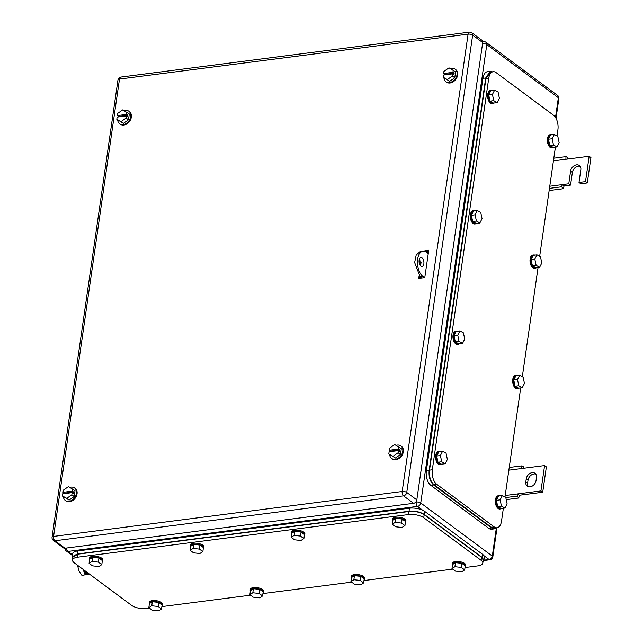 <?xml version="1.0" encoding="UTF-8"?>
<svg xmlns="http://www.w3.org/2000/svg" width="643" height="643" viewBox="0 0 643 643"><rect width="100%" height="100%" fill="white"/><g stroke="black" fill="none" stroke-linecap="round" stroke-linejoin="round"><path stroke-width="0.96" d="M519.431 495.544L518.7 498.02L517.06 496.107L517.703 493.912L519.431 495.544M506.234 499.627L518.7 498.02M523.201 468.321L523.233 466.585L521.409 465.918L521.352 468.554L508.854 470.17M505.808 497.561L517.06 496.107M505.197 495.52L540.94 490.914L544.597 465.564L521.352 468.554M509.24 467.485L521.409 465.918M544.597 465.564L546.365 466.882L542.716 492.233L540.94 490.914M519.472 495.223L542.716 492.233M525.813 481.912A6.117 4.581 126.6 0 0 527.284 486.164A6.117 4.581 126.6 0 0 532.541 485.923A6.117 4.581 126.6 0 0 536.045 480.594L536.479 477.556A6.117 4.581 126.6 0 0 535.008 473.304A6.117 4.581 126.6 0 0 529.752 473.553A6.117 4.581 126.6 0 0 526.255 478.874L525.813 481.912L527.59 483.231L528.032 480.192A6.117 4.581 126.6 0 1 535.788 474.108M528.281 486.679A6.117 4.581 126.6 0 1 527.59 483.231M563.999 186.245L563.276 188.729L561.628 186.816L562.271 184.613L563.999 186.245M549.146 190.545L563.276 188.729M567.769 159.022L567.801 157.294L565.977 156.627L565.92 159.263L553.422 160.871M549.46 188.383L561.628 186.816M549.773 186.229L568.782 183.777L570.606 171.102A6.117 4.581 126.6 0 1 574.103 165.773A6.117 4.581 126.6 0 1 579.359 165.532A6.117 4.581 126.6 0 1 580.83 169.784L579.005 182.459L580.782 183.777L587.284 182.933L590.941 157.583L589.165 156.265L565.92 159.263M553.808 158.194L565.977 156.627M587.284 182.933L585.508 181.623L589.165 156.265M585.508 181.623L579.005 182.459M568.782 183.777L570.55 185.096L572.383 172.42A6.117 4.581 126.6 0 1 580.139 166.336M564.048 185.931L570.55 185.096M557.015 135.946L557.915 129.693A11.116 5.972 82.7 0 0 553.462 115.169L496.099 72.595A11.116 5.972 82.7 0 0 493.213 71.711A11.116 5.972 82.7 0 0 488.72 78.35L432.313 469.784A11.116 5.972 82.7 0 0 436.766 484.316L494.137 526.882A11.116 5.972 82.7 0 0 497.015 527.766A11.116 5.972 82.7 0 0 501.508 521.127L503.365 508.243M555.407 147.126L539.67 256.324M538.062 267.504L522.325 376.694M520.709 387.874L504.98 497.063M490.456 72.072L485.931 78.711L429.524 470.146C428.985 476.559 430.472 481.406 433.977 484.669L436.766 484.316M494.137 526.882L491.348 527.244L494.258 528.12M491.348 527.244L433.977 484.669M519.665 375.199L517.486 379.491L518.788 385.72L515.067 386.202L513.765 379.965L515.943 375.681L519.665 375.199L523.145 377.152L524.447 383.389L522.269 387.673L518.788 385.72M517.486 379.491L513.765 379.965M522.269 387.673L518.547 388.155L515.067 386.202M519.142 388.075A6.671 3.585 -97.3 0 1 518.097 388.533A6.671 3.585 -97.3 0 1 516.723 388.227A6.671 3.585 -97.3 0 1 513.596 381.114A6.671 3.585 -97.3 0 1 516.393 375.303A6.671 3.585 -97.3 0 1 517.519 375.48M518.097 388.533L517.173 388.653A6.671 3.585 -97.3 0 1 515.79 388.348A6.671 3.585 -97.3 0 1 512.664 381.235A6.671 3.585 -97.3 0 1 515.461 375.424L516.393 375.303M537.009 254.829L534.831 259.113L536.133 265.35L532.412 265.832L531.11 259.595L533.288 255.311L537.009 254.829L540.49 256.782L541.792 263.019L539.614 267.303L536.133 265.35M534.831 259.113L531.11 259.595M539.614 267.303L535.892 267.777L532.412 265.832M536.487 267.705A6.671 3.585 -97.3 0 1 535.442 268.155A6.671 3.585 -97.3 0 1 534.068 267.858A6.671 3.585 -97.3 0 1 530.941 260.745A6.671 3.585 -97.3 0 1 533.738 254.933A6.671 3.585 -97.3 0 1 534.863 255.11M535.442 268.155L534.518 268.276A6.671 3.585 -97.3 0 1 533.135 267.978A6.671 3.585 -97.3 0 1 530.009 260.865A6.671 3.585 -97.3 0 1 532.814 255.054L533.738 254.933M477.275 210.51L475.097 214.794L476.399 221.031L472.677 221.505L471.375 215.268L473.553 210.984L477.275 210.51L480.755 212.455L482.057 218.692L479.879 222.976L476.399 221.031M475.097 214.794L471.375 215.268M479.879 222.976L476.158 223.459L472.677 221.505M476.752 223.378A6.671 3.585 -97.3 0 1 475.707 223.836A6.671 3.585 -97.3 0 1 474.333 223.531A6.671 3.585 -97.3 0 1 471.206 216.426A6.671 3.585 -97.3 0 1 474.004 210.607A6.671 3.585 -97.3 0 1 475.129 210.783M475.707 223.836L474.783 223.957A6.671 3.585 -97.3 0 1 473.401 223.651A6.671 3.585 -97.3 0 1 470.274 216.546A6.671 3.585 -97.3 0 1 473.079 210.727L474.004 210.607M459.93 330.88L457.752 335.164L459.054 341.401L455.332 341.875L454.03 335.646L456.209 331.354L459.93 330.88L463.41 332.825L464.712 339.062L462.534 343.346L459.054 341.401M457.752 335.164L454.03 335.646M462.534 343.346L458.813 343.828L455.332 341.875M459.407 343.748A6.671 3.585 -97.3 0 1 458.363 344.206A6.671 3.585 -97.3 0 1 456.988 343.909A6.671 3.585 -97.3 0 1 453.862 336.795A6.671 3.585 -97.3 0 1 456.659 330.976A6.671 3.585 -97.3 0 1 457.784 331.153M458.363 344.206L457.438 344.326A6.671 3.585 -97.3 0 1 456.056 344.021A6.671 3.585 -97.3 0 1 452.929 336.916A6.671 3.585 -97.3 0 1 455.734 331.097L456.659 330.976M442.585 451.249L440.407 455.533L441.709 461.77L437.987 462.253L436.685 456.016L438.864 451.732L442.585 451.249L446.065 453.194L447.367 459.432L445.189 463.716L441.709 461.77M440.407 455.533L436.685 456.016M445.189 463.716L441.468 464.198L437.987 462.253M442.062 464.125A6.671 3.585 -97.3 0 1 441.018 464.576A6.671 3.585 -97.3 0 1 439.643 464.278A6.671 3.585 -97.3 0 1 436.517 457.165A6.671 3.585 -97.3 0 1 439.314 451.346A6.671 3.585 -97.3 0 1 440.439 451.523M441.018 464.576L440.093 464.696A6.671 3.585 -97.3 0 1 438.711 464.399A6.671 3.585 -97.3 0 1 435.584 457.286A6.671 3.585 -97.3 0 1 438.381 451.466L439.314 451.346M502.32 495.576L500.141 499.86L501.444 506.097L497.722 506.571L496.42 500.334L498.598 496.05L502.32 495.576L505.8 497.521L507.102 503.758L504.924 508.042L501.444 506.097M500.141 499.86L496.42 500.334M504.924 508.042L501.202 508.525L497.722 506.571M501.797 508.444A6.671 3.585 -97.3 0 1 500.752 508.902A6.671 3.585 -97.3 0 1 499.378 508.597A6.671 3.585 -97.3 0 1 496.251 501.492A6.671 3.585 -97.3 0 1 499.048 495.673A6.671 3.585 -97.3 0 1 500.174 495.849M500.752 508.902L499.82 509.023A6.671 3.585 -97.3 0 1 498.446 508.717A6.671 3.585 -97.3 0 1 495.319 501.612A6.671 3.585 -97.3 0 1 498.116 495.793L499.048 495.673M554.354 134.459L552.176 138.743L553.478 144.98L549.757 145.463L548.455 139.226L550.633 134.942L554.354 134.459L557.835 136.412L559.137 142.642L556.959 146.934L553.478 144.98M552.176 138.743L548.455 139.226M556.959 146.934L553.237 147.408L549.757 145.463M553.832 147.335A6.671 3.585 -97.3 0 1 552.787 147.786A6.671 3.585 -97.3 0 1 551.413 147.488A6.671 3.585 -97.3 0 1 548.286 140.375A6.671 3.585 -97.3 0 1 551.083 134.564A6.671 3.585 -97.3 0 1 552.208 134.733M552.787 147.786L551.863 147.906A6.671 3.585 -97.3 0 1 550.48 147.609A6.671 3.585 -97.3 0 1 547.354 140.495A6.671 3.585 -97.3 0 1 550.159 134.676L551.083 134.564M494.62 90.133L492.442 94.425L493.744 100.654L490.022 101.136L488.72 94.899L490.898 90.615L494.62 90.133L498.1 92.086L499.402 98.323L497.224 102.607L493.744 100.654M492.442 94.425L488.72 94.899M497.224 102.607L493.502 103.089L490.022 101.136M494.097 103.009A6.671 3.585 -97.3 0 1 493.052 103.467A6.671 3.585 -97.3 0 1 491.678 103.161A6.671 3.585 -97.3 0 1 488.551 96.048A6.671 3.585 -97.3 0 1 491.348 90.237A6.671 3.585 -97.3 0 1 492.474 90.414M493.052 103.467L492.128 103.587A6.671 3.585 -97.3 0 1 490.746 103.282A6.671 3.585 -97.3 0 1 487.619 96.169A6.671 3.585 -97.3 0 1 490.424 90.358L491.348 90.237M494.419 528.851L491.662 529.205A11.116 5.972 82.7 0 1 488.776 528.329L430.818 485.32L433.607 484.959L491.565 527.967L494.451 528.851L496.492 527.831M490.175 71.349L487.41 71.711A11.116 5.972 82.7 0 0 482.917 78.342L426.365 470.789A11.116 5.972 82.7 0 0 430.818 485.32M492.434 71.815L490.199 71.349L485.706 77.98L429.154 470.427C428.616 476.849 430.103 481.695 433.607 484.959M421.623 277.993L420.2 276.94L414.647 262.537L416.222 254.933L420.249 251.542L423.038 251.188A13.334 7.169 -97.3 0 1 426.502 252.241L428.262 253.551M419.638 258.615L420.554 265.744M423.038 251.188A13.334 7.169 -97.3 0 0 417.436 262.175A13.334 7.169 -97.3 0 0 422.99 276.578L424.412 277.631M420.908 266.057A4.445 2.387 -97.3 0 1 419.059 261.251A4.445 2.387 -97.3 0 1 420.924 257.586A4.445 2.387 -97.3 0 1 422.081 257.939A4.445 2.387 -97.3 0 1 423.93 262.746A4.445 2.387 -97.3 0 1 422.057 266.411A4.445 2.387 -97.3 0 1 420.908 266.057M444.337 74.934A7.78 5.827 126.6 0 1 444.586 74.242M450.405 68.608A7.78 5.827 126.6 0 1 455.172 69.203A7.78 5.827 126.6 0 1 457.044 74.612A7.78 5.827 126.6 0 1 452.592 81.388A7.78 5.827 126.6 0 1 445.904 81.693A7.78 5.827 126.6 0 1 443.967 77.859M455.172 69.203L455.766 69.637A7.78 5.827 126.6 0 1 457.639 75.046A7.78 5.827 126.6 0 1 453.186 81.822A7.78 5.827 126.6 0 1 446.491 82.135L445.904 81.693M454.762 77.779L455.606 71.92L449.015 67.837L443.943 71.365L443.63 73.535L444.819 74.411L454.111 73.214L453.894 74.733L452.712 73.857L443.413 75.054L443.099 77.216L449.69 81.307L454.762 77.779L452.399 76.019L452.712 73.857M449.69 81.307L447.327 79.547L452.399 76.019M447.327 79.547L443.099 77.216M444.747 74.877L444.819 74.411M443.63 73.535L452.929 72.337L454.111 73.214M452.929 72.337L453.243 70.167M390.052 451.667A7.78 5.827 126.6 0 1 390.301 450.968M396.12 445.334A7.78 5.827 126.6 0 1 400.886 445.929A7.78 5.827 126.6 0 1 402.759 451.338A7.78 5.827 126.6 0 1 398.306 458.113A7.78 5.827 126.6 0 1 391.611 458.427A7.78 5.827 126.6 0 1 389.682 454.593M400.886 445.929L401.481 446.371A7.78 5.827 126.6 0 1 403.346 451.78A7.78 5.827 126.6 0 1 398.893 458.555A7.78 5.827 126.6 0 1 392.206 458.869L391.611 458.427M400.476 454.505L401.32 448.653L394.73 444.57L389.658 448.099L389.345 450.261L390.526 451.137L399.825 449.939L399.608 451.466L398.419 450.582L389.128 451.78L388.814 453.95L395.405 458.033L400.476 454.505L398.113 452.752L398.419 450.582M395.405 458.033L393.042 456.281L398.113 452.752M393.042 456.281L388.814 453.95M390.462 451.611L390.526 451.137M389.345 450.261L398.644 449.063L399.825 449.939M398.644 449.063L398.957 446.893M118.047 116.978A7.78 5.827 126.6 0 1 118.296 116.287M124.115 110.652A7.78 5.827 126.6 0 1 128.881 111.247A7.78 5.827 126.6 0 1 130.754 116.656A7.78 5.827 126.6 0 1 126.301 123.432A7.78 5.827 126.6 0 1 119.614 123.745A7.78 5.827 126.6 0 1 117.677 119.911M128.881 111.247L129.476 111.689A7.78 5.827 126.6 0 1 131.349 117.098A7.78 5.827 126.6 0 1 126.896 123.874A7.78 5.827 126.6 0 1 120.201 124.179L119.614 123.745M128.471 119.823L129.315 113.972L122.725 109.889L117.653 113.409L117.347 115.579L118.529 116.455L127.82 115.258L127.603 116.777L126.422 115.901L117.122 117.098L116.809 119.268L123.408 123.352L128.471 119.823L126.108 118.071L126.422 115.901M123.408 123.352L121.037 121.599L126.108 118.071M121.037 121.599L116.809 119.268M118.457 116.93L118.529 116.455M117.347 115.579L126.639 114.382L127.82 115.258M126.639 114.382L126.952 112.212M63.761 493.711A7.78 5.827 126.6 0 1 64.011 493.02M69.83 487.386A7.78 5.827 126.6 0 1 74.596 487.981A7.78 5.827 126.6 0 1 76.469 493.39A7.78 5.827 126.6 0 1 72.016 500.166A7.78 5.827 126.6 0 1 65.321 500.471A7.78 5.827 126.6 0 1 63.392 496.637M74.596 487.981L75.191 488.415A7.78 5.827 126.6 0 1 77.056 493.824A7.78 5.827 126.6 0 1 72.603 500.6A7.78 5.827 126.6 0 1 65.916 500.913L65.321 500.471M74.186 496.557L75.03 490.697L68.439 486.614L63.368 490.143L63.054 492.313L64.236 493.189L73.535 491.991L73.318 493.511L72.137 492.634L62.837 493.832L62.524 495.994L69.114 500.077L74.186 496.557L71.823 494.797L72.137 492.634M69.114 500.077L66.751 498.325L71.823 494.797M66.751 498.325L62.524 495.994M64.171 493.655L64.236 493.189M63.054 492.313L72.354 491.115L73.535 491.991M72.354 491.115L72.667 488.945M426.229 252.048L426.663 251.59A1.109 0.836 -53.4 0 0 426.928 251.212M419.758 278.234L419.975 276.763L419.758 278.234M422.668 251.236L428.744 250.199L424.798 277.583L418.762 278.363L419.107 275.96M420.586 265.696L421.093 262.183M425.079 251.445L428.632 250.987M413.578 503.308L64.975 548.23L54.92 540.771L403.523 495.849A3.336 2.5 -53.4 0 0 406.754 492.45L472.653 35.1A3.336 2.5 -53.4 0 0 471.858 32.777A3.336 3.336 0 0 0 469.438 32.15A3.336 1.792 82.7 0 0 468.096 34.143A3.336 1.294 8.2 0 1 472.653 35.1L482.708 42.559L416.809 499.908L406.754 492.45A3.336 1.294 8.2 0 0 402.188 491.493L468.096 34.143L119.494 79.065L53.586 536.415L402.188 491.493A3.336 1.792 82.7 0 0 403.523 495.849L413.578 503.308A3.336 2.5 -53.4 0 0 416.809 499.908M482.708 42.559A3.336 2.5 -53.4 0 0 481.904 40.244L471.858 32.777M53.377 540.409A3.336 2.5 -53.4 0 0 54.92 540.771A3.336 1.792 82.7 0 1 53.586 536.415A3.336 1.294 -171.8 0 0 52.059 537.251A3.336 3.336 0 0 0 53.377 540.409L63.432 547.868A3.336 2.5 -53.4 0 0 64.975 548.23M482.813 563.091L483.247 560.053L481.543 557.264L424.179 514.697C420.032 512.101 414.96 511.04 408.964 511.506L78.028 554.153L72.94 556.959L72.506 559.997A11.116 4.308 -171.8 0 1 77.594 557.2L408.53 514.553A11.116 4.308 -171.8 0 1 423.737 517.744L481.109 560.31A11.116 4.308 -171.8 0 1 482.813 563.091A11.116 4.308 -171.8 0 1 477.725 565.896L465.018 567.536M72.506 559.997A11.116 4.308 -171.8 0 0 74.21 562.786L131.574 605.352A11.116 4.308 -171.8 0 0 146.789 608.543L149.546 608.19M452.688 569.119L363.97 580.557M351.641 582.14L262.923 593.577M250.593 595.161L161.875 606.598M360.209 580.404L353.859 579.737L350.917 581.602L351.504 577.551L354.438 575.686L360.795 576.353L364.211 578.885L363.625 582.944L360.209 580.404L360.795 576.353M363.625 582.944L360.683 584.808L354.333 584.141L350.917 581.602M353.859 579.737L354.438 575.686M351.432 578.041A6.671 2.588 8.2 0 1 351.255 577.269A6.671 2.588 8.2 0 1 356.19 575.493A6.671 2.588 8.2 0 1 363.432 577.494A6.671 2.588 8.2 0 1 364.46 579.166A6.671 2.588 8.2 0 1 364.067 579.865M351.255 577.269L351.399 576.249A6.671 2.588 8.2 0 1 356.335 574.472A6.671 2.588 8.2 0 1 363.576 576.482A6.671 2.588 8.2 0 1 364.605 578.153L364.46 579.166M461.256 567.383L454.906 566.716L451.965 568.581L452.551 564.53L455.485 562.665L461.843 563.332L465.259 565.864L464.672 569.923L461.256 567.383L461.843 563.332M464.672 569.923L461.73 571.788L455.381 571.121L451.965 568.581M454.906 566.716L455.485 562.665M452.479 565.02A6.671 2.588 8.2 0 1 452.302 564.241A6.671 2.588 8.2 0 1 457.237 562.472A6.671 2.588 8.2 0 1 464.479 564.474A6.671 2.588 8.2 0 1 465.508 566.145A6.671 2.588 8.2 0 1 465.114 566.845M452.302 564.241L452.447 563.228A6.671 2.588 8.2 0 1 457.382 561.452A6.671 2.588 8.2 0 1 464.624 563.461A6.671 2.588 8.2 0 1 465.653 565.133L465.508 566.145M401.529 523.064L395.172 522.397L392.23 524.262L392.817 520.203L395.758 518.338L402.108 519.005L405.524 521.537L404.937 525.596L401.529 523.064L402.108 519.005M404.937 525.596L402.004 527.461L395.646 526.794L392.23 524.262M395.172 522.397L395.758 518.338M392.744 520.701A6.671 2.588 8.2 0 1 392.568 519.922A6.671 2.588 8.2 0 1 397.503 518.145A6.671 2.588 8.2 0 1 404.744 520.155A6.671 2.588 8.2 0 1 405.773 521.819A6.671 2.588 8.2 0 1 405.387 522.518M392.568 519.922L392.712 518.909A6.671 2.588 8.2 0 1 397.647 517.133A6.671 2.588 8.2 0 1 404.897 519.142A6.671 2.588 8.2 0 1 405.918 520.806L405.773 521.819M300.482 536.085L294.124 535.418L291.183 537.283L291.769 533.224L294.711 531.359L301.061 532.026L304.477 534.558L303.89 538.617L300.482 536.085L301.061 532.026M303.89 538.617L300.948 540.482L294.598 539.815L291.183 537.283M294.124 535.418L294.711 531.359M291.697 533.722A6.671 2.588 8.2 0 1 291.52 532.943A6.671 2.588 8.2 0 1 296.455 531.166A6.671 2.588 8.2 0 1 303.697 533.176A6.671 2.588 8.2 0 1 304.726 534.847A6.671 2.588 8.2 0 1 304.34 535.539M291.52 532.943L291.665 531.93A6.671 2.588 8.2 0 1 296.6 530.154A6.671 2.588 8.2 0 1 303.85 532.163A6.671 2.588 8.2 0 1 304.87 533.827L304.726 534.847M199.434 549.106L193.077 548.439L190.135 550.304L190.722 546.245L193.664 544.38L200.013 545.047L203.429 547.579L202.842 551.638L199.434 549.106L200.013 545.047M202.842 551.638L199.901 553.502L193.551 552.835L190.135 550.304M193.077 548.439L193.664 544.38M190.649 546.743A6.671 2.588 8.2 0 1 190.473 545.963A6.671 2.588 8.2 0 1 195.408 544.187A6.671 2.588 8.2 0 1 202.649 546.196A6.671 2.588 8.2 0 1 203.678 547.868A6.671 2.588 8.2 0 1 203.292 548.559M190.473 545.963L190.617 544.951A6.671 2.588 8.2 0 1 195.552 543.174A6.671 2.588 8.2 0 1 202.794 545.184A6.671 2.588 8.2 0 1 203.823 546.847L203.678 547.868M259.161 593.433L252.812 592.758L249.87 594.63L250.457 590.571L253.39 588.707L259.748 589.374L263.164 591.906L262.577 595.965L259.161 593.433L259.748 589.374M262.577 595.965L259.635 597.829L253.286 597.162L249.87 594.63M252.812 592.758L253.39 588.707M250.384 591.062A6.671 2.588 8.2 0 1 250.207 590.29A6.671 2.588 8.2 0 1 255.134 588.514A6.671 2.588 8.2 0 1 262.384 590.523A6.671 2.588 8.2 0 1 263.405 592.187A6.671 2.588 8.2 0 1 263.019 592.886M250.207 590.29L250.352 589.269A6.671 2.588 8.2 0 1 255.287 587.501A6.671 2.588 8.2 0 1 262.529 589.502A6.671 2.588 8.2 0 1 263.558 591.174L263.405 592.187M98.379 562.127L92.029 561.46L89.088 563.324L89.674 559.265L92.616 557.401L98.966 558.068L102.382 560.608L101.795 564.658L98.379 562.127L98.966 558.068M101.795 564.658L98.853 566.523L92.504 565.856L89.088 563.324M92.029 561.46L92.616 557.401M89.602 559.764A6.671 2.588 8.2 0 1 89.425 558.984A6.671 2.588 8.2 0 1 94.36 557.208A6.671 2.588 8.2 0 1 101.602 559.217A6.671 2.588 8.2 0 1 102.631 560.889A6.671 2.588 8.2 0 1 102.237 561.58M89.425 558.984L89.57 557.971A6.671 2.588 8.2 0 1 94.505 556.195A6.671 2.588 8.2 0 1 101.747 558.204A6.671 2.588 8.2 0 1 102.776 559.876L102.631 560.889M158.114 606.453L151.764 605.786L148.822 607.651L149.409 603.592L152.343 601.727L158.7 602.395L162.116 604.926L161.53 608.985L158.114 606.453L158.7 602.395M161.53 608.985L158.588 610.85L152.238 610.183L148.822 607.651M151.764 605.786L152.343 601.727M149.337 604.09A6.671 2.588 8.2 0 1 149.16 603.311A6.671 2.588 8.2 0 1 154.087 601.535A6.671 2.588 8.2 0 1 161.337 603.544A6.671 2.588 8.2 0 1 162.357 605.208A6.671 2.588 8.2 0 1 161.972 605.907M149.16 603.311L149.305 602.298A6.671 2.588 8.2 0 1 154.24 600.522A6.671 2.588 8.2 0 1 161.481 602.523A6.671 2.588 8.2 0 1 162.51 604.195L162.357 605.208M483.03 561.596L483.914 560.222L484.356 557.176A11.116 4.308 -171.8 0 0 482.652 554.395L424.693 511.386A11.116 4.308 -171.8 0 0 409.478 508.195L77.61 550.963A11.116 4.308 -171.8 0 0 72.53 553.768L72.088 556.806L72.707 558.582M483.914 560.222L482.21 557.441L424.251 514.432C420.112 511.836 415.04 510.775 409.044 511.241L77.176 554.009L72.088 556.806M83.252 569.497A9.444 5.08 82.7 0 0 83.711 570.518A9.444 5.08 82.7 0 0 88.734 574.247A9.444 5.08 82.7 0 0 88.855 574.223A9.444 5.08 82.7 0 0 89.369 574.03M77.473 565.205L79.057 571.121L81.918 575.381L89.449 574.086M77.61 566.676L79.177 566.467M83.076 569.36L85.157 574.963M88.758 573.572A8.777 4.718 -97.3 0 1 84.82 570.654M526.255 478.874L528.032 480.192M570.606 171.102L572.383 172.42M72.394 554.7L67.989 551.429A3.336 1.792 -97.3 0 1 66.599 548.021M72.289 555.407L66.438 551.067A3.336 2.5 -53.4 0 0 67.989 551.429L417.516 506.387L422.66 510.204M483.93 560.157L489.082 559.49L483.938 555.673M556.026 118.328L558.871 98.564A3.336 1.294 -171.8 0 0 558.357 97.728L486.799 44.624L420.747 502.987A3.336 1.294 -171.8 0 0 416.182 502.03L415.748 502.087M496.364 527.951L492.305 556.091L420.747 502.987A3.336 2.5 126.6 0 1 417.516 506.387A3.336 1.792 82.7 0 1 416.182 502.03L416.278 501.371M558.871 98.564A3.336 3.336 0 0 0 557.553 95.405A3.336 2.5 -53.4 0 1 558.357 97.728L555.512 117.46M482.555 43.636A3.336 1.294 -171.8 0 1 486.799 44.624A3.336 2.5 -53.4 0 0 485.995 42.309A3.336 3.336 0 0 0 483.584 41.674A3.336 1.792 82.7 0 0 482.74 42.245M492.819 556.926A3.336 1.294 -171.8 0 0 492.305 556.091A3.336 2.5 126.6 0 1 489.082 559.49A3.336 1.792 -97.3 0 0 489.942 559.756A3.336 3.336 0 0 0 492.819 556.926L497.023 527.766M427.563 251.132L427.314 252.852M485.931 78.711L488.72 78.35M432.313 469.784L429.524 470.146M488.776 528.329L491.565 527.967M482.917 78.342L485.706 77.98M426.365 470.789L429.154 470.427M422.99 276.578L420.2 276.94M469.438 32.15L120.844 77.072A3.336 1.792 82.7 0 0 119.494 79.065A3.336 1.294 -171.8 0 0 117.966 79.901L52.059 537.251M408.964 511.506L408.53 514.553M424.179 514.697L423.737 517.744M77.594 557.2L78.028 554.153M481.543 557.264L481.109 560.31M482.652 554.395L482.21 557.441M424.693 511.386L424.251 514.432M409.478 508.195L409.044 511.241M77.61 550.963L77.176 554.009M557.553 95.405L485.995 42.309M482.732 41.787L483.584 41.674M483.841 560.543L489.942 559.756M65.096 548.214A3.336 3.336 0 0 0 66.438 551.067M490.424 72.072L493.213 71.711M494.226 528.12L497.015 527.766M120.844 77.072A3.336 3.336 0 0 0 117.966 79.901"/></g></svg>
